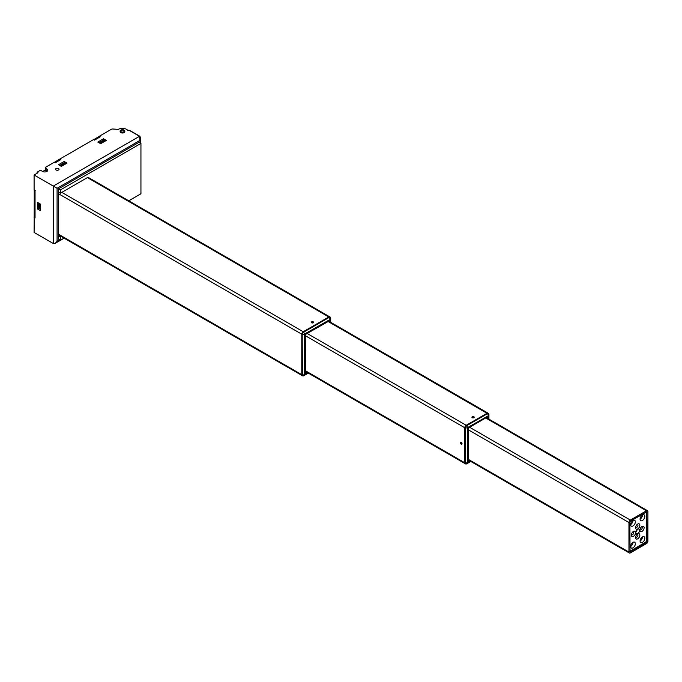 <?xml version="1.0" encoding="UTF-8"?>
<svg xmlns="http://www.w3.org/2000/svg" width="682" height="682" viewBox="0 0 682 682"><rect width="100%" height="100%" fill="white"/><g stroke="black" fill="none" stroke-linecap="round" stroke-linejoin="round"><path stroke-width="1.02" d="M129.955 130.552L139.853 136.264L140.782 138.148L139.989 140.398L139.52 136.298L129.171 130.33L127.568 130.194A5.695 3.291 0 0 0 118.267 129.427L113.033 128.992A2.012 1.159 0 0 0 111.328 129.324L99.248 136.298L100.194 136.843L94.508 140.125L93.562 139.58L59.922 159L60.869 159.554L55.182 162.836L60.869 159.554L60.067 159.085L54.381 162.367L55.182 162.836L54.236 162.282L45.711 167.209A1.338 0.776 0 0 0 45.319 167.755A1.338 0.776 0 0 0 45.711 168.301L45.711 170.491L46.896 171.173A3.018 1.739 180 0 1 47.109 171.31M99.453 136.34L93.766 139.622L94.576 140.091L100.263 136.809L99.171 136.511M35.191 190.517L34.245 190.295L34.245 217.319L35.046 217.788L35.046 190.764M34.245 217.157L35.089 217.882M60.63 165.982L65.131 163.382L65.54 163.97M65.131 163.382L64.185 162.836L59.684 165.428M40.264 208.845L39.547 208.786L39.547 203.594M38.601 203.04L38.601 208.24L39.547 208.786M103.511 138.761L97.824 142.044L100.672 143.689L106.349 140.398L103.511 138.761L103.511 140.125L99.009 142.726M99.956 143.271L104.525 140.637M58.499 193.739L301.794 334.206L301.794 374.691A2.012 1.159 120 0 0 302.211 375.612A2.012 1.159 -60 0 1 301.794 374.691L301.794 334.206A2.012 1.159 -60 0 1 303.217 331.742A2.012 1.159 120 0 0 301.794 334.206L301.794 374.691L58.499 234.224L58.499 193.739A2.012 1.159 -60 0 1 58.916 192.341M330.293 322.083L330.293 319.398L329.312 317.343L303.729 332.108L304.607 334.01L330.352 319.329L330.685 318.11L330.685 322.305L330.676 318.127A1.927 1.117 120 0 0 329.312 317.343L329.201 317.207A2.012 1.159 -60 0 1 330.207 317.104L329.807 316.874A2.012 1.159 120 0 0 328.801 316.977L303.217 331.742L328.801 316.977A2.012 1.159 -60 0 1 329.807 316.874A2.012 1.159 -60 0 1 329.986 317.028M302.433 375.697A2.012 1.159 -60 0 1 302.211 375.612L58.916 235.145A2.012 1.159 -60 0 1 58.499 234.224M460.495 442.396A1.142 0.656 -120 0 0 460.418 442.746A1.142 0.656 -120 0 0 461.228 444.144A1.142 0.656 -120 0 0 462.012 443.496A1.142 0.656 -120 0 0 461.33 442.354A1.142 0.656 -120 0 0 460.495 442.396M461.663 443.027L460.682 442.686L461.33 443.931L461.663 443.027M461.757 443.684L461.33 443.931M461.569 442.942L460.793 443.394M40.264 210.567L40.264 204.003L37.416 202.358L37.416 208.922L40.264 210.567M139.989 142.862L139.989 140.398L57.075 188.275L57.075 241.343L55.182 243.338L53.29 243.525L34.1 232.451L34.211 217.345M34.1 217.405L35.046 217.95L35.046 190.593L34.1 190.048L34.1 175.001L53.29 186.084L139.52 136.298L140.782 138.148L140.782 143.314M129.171 130.33L130.279 130.961L129.171 130.33M34.1 175.001L38.03 172.734L37.084 172.188L39.547 170.764A1.338 0.776 0 0 1 41.44 170.764L42.625 171.446A3.018 1.739 0 0 0 45.916 171.83A3.018 1.739 0 0 0 47.774 170.219A3.018 1.739 0 0 0 46.896 168.991L45.711 168.301M64.185 161.464L58.499 164.746L61.346 166.391L67.032 163.109L64.185 161.464L64.185 162.836M56.086 169.971A1.739 1.006 0 0 0 57.979 170.193A1.739 1.006 0 0 0 59.061 169.264A1.739 1.006 0 0 0 57.314 168.258A1.739 1.006 0 0 0 55.574 169.264A1.739 1.006 0 0 0 56.086 169.971M120.168 131.379A2.344 1.355 0 0 0 120.117 131.652A2.344 1.355 0 0 0 122.462 133.007A2.344 1.355 0 0 0 124.806 131.652A2.344 1.355 0 0 0 124.763 131.379M37.084 172.188L37.084 173.279M59.922 159L54.321 162.333M61.227 236.483L60.4 236.961L58.499 235.87L58.499 239.152L60.4 240.243L64.074 238.12M58.499 235.87L59.334 235.392M128.736 200.789L140.944 193.748L140.944 143.408L139.043 142.316L58.499 188.82L58.499 192.102L60.4 193.194L87.398 177.601A2.012 1.159 -60 0 1 88.404 177.508L329.807 316.874M87.398 177.601L328.801 316.977L303.217 331.742L61.815 192.375M313.209 321.87A1.074 0.622 180 0 1 313.524 322.305A1.074 0.622 180 0 1 312.45 322.927A1.074 0.622 180 0 1 311.384 322.305A1.074 0.622 180 0 1 312.041 321.733A1.074 0.622 180 0 1 313.209 321.87M45.711 170.491A1.338 0.776 180 0 1 45.319 169.946L45.319 167.755M60.4 236.961L60.4 240.243M140.944 143.408L60.4 189.911L58.499 188.82M60.4 189.911L60.4 193.194M121.234 131.814A1.739 1.006 0 0 0 123.127 132.035A1.739 1.006 0 0 0 124.201 131.106A1.739 1.006 0 0 0 122.462 130.1A1.739 1.006 0 0 0 120.723 131.106A1.739 1.006 0 0 0 121.234 131.814M38.601 208.24L37.416 208.922M128.813 200.832L140.458 194.02M57.075 188.275L53.29 186.084L53.29 243.525M120.808 132.061A2.344 1.355 0 0 0 123.357 132.351A2.344 1.355 0 0 0 124.806 131.106A2.344 1.355 0 0 0 124.124 130.143A2.344 1.355 0 0 0 121.567 129.853A2.344 1.355 0 0 0 120.117 131.106A2.344 1.355 0 0 0 120.808 132.061M311.359 322.484A1.142 0.656 0 0 0 313.029 322.876A1.142 0.656 0 0 0 313.26 321.844A1.142 0.656 0 0 0 313.157 321.793A1.142 0.656 0 0 0 311.648 321.844A1.142 0.656 0 0 0 311.359 322.484M312.569 321.844L311.7 322.484L313.089 322.603L312.569 321.844L312.569 322.722M311.819 322.535L311.819 322.015M465.414 463.777A2.012 1.159 -60 0 1 465.192 463.692A2.012 1.159 -60 0 1 464.774 462.771L464.774 427.759L464.774 462.771A2.012 1.159 120 0 0 465.192 463.692L465.593 463.922A2.012 1.159 -60 0 1 465.184 463.001L464.774 427.759A2.012 1.159 -60 0 1 466.198 425.295L487.05 413.258L466.198 425.295A2.012 1.159 120 0 0 464.774 427.759L305.263 335.663M307.096 333.438L466.599 425.525L487.451 413.497A2.012 1.159 -60 0 1 488.457 413.394L488.056 413.164A2.012 1.159 120 0 0 487.05 413.258A2.012 1.159 -60 0 1 488.056 413.164A2.012 1.159 -60 0 1 488.235 413.309M472.311 417.665A1.074 0.622 180 0 1 471.995 417.231A1.074 0.622 180 0 1 473.069 416.608A1.074 0.622 180 0 1 474.143 417.231A1.074 0.622 180 0 1 473.478 417.802A1.074 0.622 180 0 1 472.311 417.665M461.228 442.337A1.074 0.622 -120 0 0 460.691 442.286A1.074 0.622 -120 0 0 460.691 443.522A1.074 0.622 -120 0 0 461.765 444.144A1.074 0.622 -120 0 0 461.927 443.283A1.074 0.622 -120 0 0 461.228 442.337M473.214 417.878A1.142 0.656 -0 0 0 474.152 417.435A1.142 0.656 -0 0 0 473.879 416.762A1.142 0.656 -0 0 0 472.285 416.753A1.142 0.656 -0 0 0 472.268 416.762A1.142 0.656 -0 0 0 472.046 417.52A1.142 0.656 -0 0 0 473.214 417.878M472.294 417.094L473.854 417.358L472.294 417.094M472.873 417.614L472.873 416.77M473.658 417.469L473.658 416.907M630.373 521.176L646.817 511.841L646.954 541.687L646.476 542.514L630.032 551.84L629.895 521.994L630.373 521.176M646.238 512.012L646.238 541.278L646.954 541.687M646.476 542.514L645.769 542.096L629.895 551.261M645.769 542.096L646.238 541.278M486.368 417.657L647.482 510.682A2.012 1.159 120 0 1 647.9 511.602L647.9 541.141A2.012 1.159 120 0 1 646.476 543.605L630.373 552.906A2.012 1.159 120 0 1 629.367 553.008A2.012 1.159 120 0 1 628.949 552.088L628.949 522.54L468.253 429.762M647.482 510.682A2.012 1.159 120 0 0 646.476 510.775L485.78 417.998M469.668 427.299L630.373 520.076L646.476 510.775M630.373 520.076A2.012 1.159 120 0 0 628.949 522.54M644.106 527.74A3.018 1.739 -60 0 1 641.975 531.431A3.018 1.739 -60 0 1 639.844 530.204A3.018 1.739 -60 0 1 641.975 526.504A3.018 1.739 -60 0 1 644.106 527.74M639.844 525.276A3.018 1.739 -60 0 1 637.713 528.968A3.018 1.739 -60 0 1 635.581 527.74A3.018 1.739 -60 0 1 637.713 524.049A3.018 1.739 -60 0 1 639.844 525.276M635.581 532.659A3.018 1.739 -60 0 1 633.45 536.359A3.018 1.739 -60 0 1 631.319 535.123A3.018 1.739 -60 0 1 633.45 531.431A3.018 1.739 -60 0 1 635.581 532.659M639.844 535.123A3.018 1.739 -60 0 1 637.713 538.814A3.018 1.739 -60 0 1 635.581 537.587A3.018 1.739 -60 0 1 637.713 533.895A3.018 1.739 -60 0 1 639.844 535.123M635.82 532.523A2.677 1.552 120 0 0 636.374 533.75A2.677 1.552 120 0 0 639.051 532.207A2.677 1.552 120 0 0 639.051 529.113A2.677 1.552 120 0 0 636.988 529.829A2.677 1.552 120 0 0 635.82 532.523M640.083 541.005A3.35 1.935 120 0 0 640.773 542.54A3.35 1.935 120 0 0 644.123 540.604A3.35 1.935 120 0 0 644.123 536.734A3.35 1.935 120 0 0 641.549 537.638A3.35 1.935 120 0 0 640.083 541.005A3.35 1.935 -60 0 0 642.453 536.904L642.453 536.904M630.603 546.478A3.35 1.935 120 0 0 631.302 548.013A3.35 1.935 120 0 0 634.652 546.077A3.35 1.935 120 0 0 634.652 542.207A3.35 1.935 120 0 0 632.069 543.102A3.35 1.935 120 0 0 630.603 546.478A3.35 1.935 -60 0 0 632.973 542.378L632.973 542.378M640.083 519.121A3.35 1.935 120 0 0 640.773 520.656A3.35 1.935 120 0 0 644.123 518.721A3.35 1.935 120 0 0 644.123 514.85A3.35 1.935 120 0 0 641.549 515.754A3.35 1.935 120 0 0 640.083 519.121A3.35 1.935 -60 0 0 642.453 515.021L642.453 515.021M630.603 524.594A3.35 1.935 120 0 0 631.302 526.129A3.35 1.935 120 0 0 634.652 524.194A3.35 1.935 120 0 0 634.652 520.323A3.35 1.935 120 0 0 632.069 521.218A3.35 1.935 120 0 0 630.603 524.594A3.35 1.935 -60 0 0 632.973 520.494L632.973 520.494M637.159 529.658A2.677 1.552 -60 0 1 635.905 531.832M635.65 536.913A1.671 0.963 120 0 0 635.931 537.263A1.671 0.963 120 0 0 637.218 536.811A1.671 0.963 120 0 0 637.951 535.123A1.671 0.963 120 0 0 637.602 534.356A1.671 0.963 120 0 0 637.167 534.287M631.387 534.458A1.671 0.963 120 0 0 631.668 534.799A1.671 0.963 120 0 0 632.956 534.347A1.671 0.963 120 0 0 633.689 532.659A1.671 0.963 120 0 0 633.339 531.892A1.671 0.963 120 0 0 632.905 531.824M635.65 527.067A1.671 0.963 120 0 0 635.931 527.408A1.671 0.963 120 0 0 637.218 526.964A1.671 0.963 120 0 0 637.951 525.276A1.671 0.963 120 0 0 637.602 524.509A1.671 0.963 120 0 0 637.167 524.441M639.912 529.53A1.671 0.963 120 0 0 640.193 529.871A1.671 0.963 120 0 0 641.481 529.428A1.671 0.963 120 0 0 642.214 527.74A1.671 0.963 120 0 0 641.864 526.973A1.671 0.963 120 0 0 641.43 526.905M45.327 170.057L42.778 171.532M35.046 217.856L34.185 217.243L34.288 190.159M329.372 321.546L328.715 321.026M329.653 321.41L329.372 321.41A1.006 0.58 120 0 0 328.801 320.932L306.056 334.044L328.801 320.915A1.202 0.699 -60 0 1 329.653 321.41L329.653 321.708M305.263 372.594L305.92 372.969L306.985 372.355M307.267 372.517L306.056 373.216A1.202 0.699 -60 0 1 305.204 372.722L305.204 335.518A1.202 0.699 -60 0 1 306.056 334.044L305.928 334.129M330.224 319.355L304.564 334.248L304.564 374.733L307.906 372.883M307.966 372.918L304.607 374.853L302.365 374.955L302.194 334.436A2.012 1.159 -60 0 1 303.618 331.981L303.729 332.108A1.927 1.117 120 0 0 302.365 334.47L304.632 334.12M303.115 375.927A2.012 1.159 -60 0 1 302.612 375.842A2.012 1.159 -60 0 1 302.194 374.921L302.365 374.955A1.927 1.117 120 0 0 303.729 375.739L308.298 373.105L303.72 375.756L304.632 374.776M330.685 318.11L330.207 317.104A2.012 1.159 -60 0 1 330.531 317.497M304.564 374.733L304.564 334.248M330.293 319.398L330.352 322.117M305.221 372.713A1.006 0.58 120 0 0 305.92 372.969L306.056 373.216M57.075 241.343L59.684 239.834M46.896 171.173L46.896 168.991M468.253 460.674L469.497 460.708M469.779 460.87L469.046 461.296A1.202 0.699 -60 0 1 468.193 460.802L468.202 428.91M468.909 427.682L487.05 417.196A1.202 0.699 -60 0 1 487.903 417.691L487.903 418.543M487.613 418.381L486.965 417.316M468.193 429.072A1.202 0.699 -60 0 1 469.046 427.597L468.193 429.072M488.542 418.918L488.465 415.636L467.545 427.802L467.545 462.814L470.418 461.237M488.465 415.636L487.562 413.624L466.718 425.662L467.596 427.563L488.593 415.619L488.926 414.417A1.927 1.117 120 0 0 487.562 413.624L327.948 321.41M305.263 370.676L465.184 463.001L467.434 462.848L467.622 427.674M466.096 464.007A2.012 1.159 -60 0 1 465.593 463.922L466.701 463.837L467.545 462.814M466.701 463.837L470.81 461.467L466.718 463.82A1.927 1.117 120 0 1 465.354 463.035L465.184 427.989A2.012 1.159 -60 0 1 466.599 425.525L466.718 425.662A1.927 1.117 120 0 0 465.354 428.023L467.545 427.802M488.926 414.375L488.926 419.14L488.457 413.394A2.012 1.159 -60 0 1 488.781 413.786M470.478 461.271L467.622 462.856M488.542 415.679L488.593 418.944M487.903 417.691L487.613 417.691A1.006 0.58 120 0 0 487.05 417.214L487.408 417.231M468.202 460.793A1.006 0.58 120 0 0 468.901 461.049L469.046 461.296M646.954 512.148L646.476 511.875M629.895 551.533L630.373 551.815M468.253 459.301L628.949 552.088M641.029 538.269L641.975 538.814M641.506 539.641L640.56 539.087M99.308 136.357L93.707 139.665M45.319 169.989L42.71 171.497M303.72 375.756L302.211 375.612M305.417 373.02L305.263 335.442L306.013 334.137L329.159 320.949M55.182 243.338L64.142 238.163M140.782 193.535L140.441 194.114M120.117 131.106L120.117 131.652M124.806 131.106L124.806 131.652M305.263 371.358L465.192 463.692M328.596 321.103L488.056 413.164M468.253 459.983L629.367 553.008"/></g></svg>

